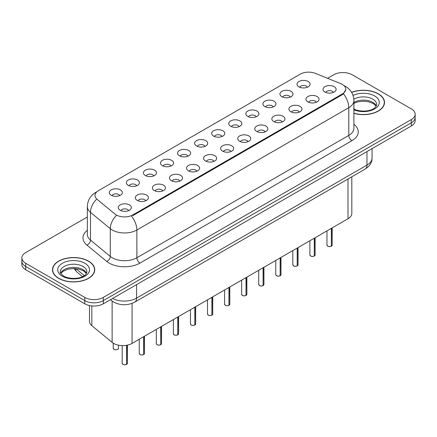 <?xml version="1.0" encoding="UTF-8"?>
<svg xmlns="http://www.w3.org/2000/svg" width="437" height="437" viewBox="0 0 437 437"><rect width="100%" height="100%" fill="white"/><g stroke="black" fill="none" stroke-linecap="round" stroke-linejoin="round"><path stroke-width="0.66" d="M281.86 96.692A6.533 3.775 180 0 1 280.565 95.621A6.533 3.775 180 0 1 282.728 90.934A6.533 3.775 180 0 1 291.102 91.355A6.533 3.775 180 0 1 292.397 95.621A6.533 3.775 180 0 1 281.86 96.692M290.305 97.08A3.922 2.261 0 0 0 289.25 95.982A3.922 2.261 0 0 0 285.388 95.408A3.922 2.261 0 0 0 282.657 97.08M264.795 106.541A6.533 3.775 180 0 1 263.5 105.475A6.533 3.775 180 0 1 265.663 100.789A6.533 3.775 180 0 1 274.037 101.209A6.533 3.775 180 0 1 275.332 105.475A6.533 3.775 180 0 1 264.795 106.541M273.24 106.934A3.922 2.261 0 0 0 272.191 105.83A3.922 2.261 0 0 0 268.323 105.257A3.922 2.261 0 0 0 265.592 106.934M247.73 116.395A6.533 3.775 180 0 1 246.435 115.33A6.533 3.775 180 0 1 248.598 110.637A6.533 3.775 180 0 1 256.972 111.058A6.533 3.775 180 0 1 258.267 115.33A6.533 3.775 180 0 1 247.73 116.395M256.175 116.788A3.922 2.261 0 0 0 255.126 115.685A3.922 2.261 0 0 0 251.264 115.111A3.922 2.261 0 0 0 248.527 116.788M230.665 126.249A6.533 3.775 180 0 1 229.37 125.179A6.533 3.775 180 0 1 231.534 120.492A6.533 3.775 180 0 1 239.908 120.912A6.533 3.775 180 0 1 241.202 125.179A6.533 3.775 180 0 1 230.665 126.249M239.11 126.637A3.922 2.261 0 0 0 238.061 125.534A3.922 2.261 0 0 0 234.199 124.96A3.922 2.261 0 0 0 231.463 126.637M213.6 136.098A6.533 3.775 180 0 1 212.306 135.033A6.533 3.775 180 0 1 214.469 130.341A6.533 3.775 180 0 1 222.843 130.761A6.533 3.775 180 0 1 224.137 135.033A6.533 3.775 180 0 1 213.6 136.098M222.045 136.491A3.922 2.261 0 0 0 220.996 135.388A3.922 2.261 0 0 0 217.134 134.815A3.922 2.261 0 0 0 214.398 136.491M196.535 145.953A6.533 3.775 180 0 1 195.241 144.882A6.533 3.775 180 0 1 197.404 140.195A6.533 3.775 180 0 1 205.778 140.616A6.533 3.775 180 0 1 207.078 144.882A6.533 3.775 180 0 1 196.535 145.953M204.98 146.34A3.922 2.261 0 0 0 203.932 145.242A3.922 2.261 0 0 0 200.07 144.669A3.922 2.261 0 0 0 197.333 146.34M179.476 155.801A6.533 3.775 180 0 1 178.176 154.736A6.533 3.775 180 0 1 180.339 150.049A6.533 3.775 180 0 1 188.713 150.47A6.533 3.775 180 0 1 190.013 154.736A6.533 3.775 180 0 1 179.476 155.801M187.921 156.195A3.922 2.261 0 0 0 186.867 155.091A3.922 2.261 0 0 0 183.005 154.518A3.922 2.261 0 0 0 180.268 156.195M162.411 165.656A6.533 3.775 180 0 1 161.111 164.591A6.533 3.775 180 0 1 163.274 159.898A6.533 3.775 180 0 1 171.648 160.319A6.533 3.775 180 0 1 172.948 164.591A6.533 3.775 180 0 1 162.411 165.656M170.856 166.049A3.922 2.261 0 0 0 169.802 164.946A3.922 2.261 0 0 0 165.94 164.372A3.922 2.261 0 0 0 163.203 166.049M145.346 175.51A6.533 3.775 180 0 1 144.046 174.439A6.533 3.775 180 0 1 146.215 169.753A6.533 3.775 180 0 1 154.583 170.173A6.533 3.775 180 0 1 155.883 174.439A6.533 3.775 180 0 1 145.346 175.51M153.791 175.898A3.922 2.261 0 0 0 152.737 174.795A3.922 2.261 0 0 0 148.875 174.221A3.922 2.261 0 0 0 146.138 175.898M128.281 185.359A6.533 3.775 180 0 1 126.981 184.294A6.533 3.775 180 0 1 129.15 179.602A6.533 3.775 180 0 1 137.518 180.022A6.533 3.775 180 0 1 138.819 184.294A6.533 3.775 180 0 1 128.281 185.359M136.726 185.752A3.922 2.261 0 0 0 135.672 184.649A3.922 2.261 0 0 0 131.81 184.075A3.922 2.261 0 0 0 129.073 185.752M111.216 195.213A6.533 3.775 180 0 1 109.916 194.143A6.533 3.775 180 0 1 112.085 189.456A6.533 3.775 180 0 1 120.454 189.877A6.533 3.775 180 0 1 121.754 194.143A6.533 3.775 180 0 1 111.216 195.213M119.662 195.601A3.922 2.261 0 0 0 118.607 194.498A3.922 2.261 0 0 0 114.745 193.924A3.922 2.261 0 0 0 112.014 195.601M298.924 86.837A6.533 3.775 180 0 1 297.63 85.772A6.533 3.775 180 0 1 299.793 81.085A6.533 3.775 180 0 1 308.167 81.506A6.533 3.775 180 0 1 309.462 85.772A6.533 3.775 180 0 1 298.924 86.837M307.369 87.231A3.922 2.261 0 0 0 306.315 86.127A3.922 2.261 0 0 0 302.453 85.554A3.922 2.261 0 0 0 299.722 87.231M307.888 101.865A6.533 3.775 180 0 1 306.594 100.8A6.533 3.775 180 0 1 308.757 96.113A6.533 3.775 180 0 1 317.131 96.533A6.533 3.775 180 0 1 318.426 100.8A6.533 3.775 180 0 1 307.888 101.865M316.333 102.258A3.922 2.261 0 0 0 315.279 101.155A3.922 2.261 0 0 0 311.417 100.581A3.922 2.261 0 0 0 308.686 102.258M290.823 111.719A6.533 3.775 180 0 1 289.529 110.648A6.533 3.775 180 0 1 291.692 105.962A6.533 3.775 180 0 1 300.066 106.382A6.533 3.775 180 0 1 301.361 110.648A6.533 3.775 180 0 1 290.823 111.719M299.269 112.107A3.922 2.261 0 0 0 298.214 111.009A3.922 2.261 0 0 0 294.352 110.435A3.922 2.261 0 0 0 291.621 112.107M273.759 121.568A6.533 3.775 180 0 1 272.464 120.503A6.533 3.775 180 0 1 274.627 115.816A6.533 3.775 180 0 1 283.001 116.237A6.533 3.775 180 0 1 284.296 120.503A6.533 3.775 180 0 1 273.759 121.568M282.204 121.961A3.922 2.261 0 0 0 281.149 120.858A3.922 2.261 0 0 0 277.287 120.284A3.922 2.261 0 0 0 274.556 121.961M256.694 131.422A6.533 3.775 180 0 1 255.399 130.357A6.533 3.775 180 0 1 257.562 125.665A6.533 3.775 180 0 1 265.936 126.085A6.533 3.775 180 0 1 267.231 130.357A6.533 3.775 180 0 1 256.694 131.422M265.139 131.816A3.922 2.261 0 0 0 264.09 130.712A3.922 2.261 0 0 0 260.223 130.139A3.922 2.261 0 0 0 257.491 131.816M239.629 141.277A6.533 3.775 180 0 1 238.334 140.206A6.533 3.775 180 0 1 240.497 135.519A6.533 3.775 180 0 1 248.872 135.94A6.533 3.775 180 0 1 250.166 140.206A6.533 3.775 180 0 1 239.629 141.277M248.074 141.664A3.922 2.261 0 0 0 247.025 140.561A3.922 2.261 0 0 0 243.163 139.987A3.922 2.261 0 0 0 240.426 141.664M222.564 151.126A6.533 3.775 180 0 1 221.269 150.06A6.533 3.775 180 0 1 223.433 145.368A6.533 3.775 180 0 1 231.807 145.789A6.533 3.775 180 0 1 233.101 150.06A6.533 3.775 180 0 1 222.564 151.126M231.009 151.519A3.922 2.261 0 0 0 229.96 150.415A3.922 2.261 0 0 0 226.098 149.842A3.922 2.261 0 0 0 223.362 151.519M205.499 160.98A6.533 3.775 180 0 1 204.205 159.909A6.533 3.775 180 0 1 206.368 155.222A6.533 3.775 180 0 1 214.742 155.643A6.533 3.775 180 0 1 216.036 159.909A6.533 3.775 180 0 1 205.499 160.98M213.944 161.368A3.922 2.261 0 0 0 212.895 160.264A3.922 2.261 0 0 0 209.033 159.691A3.922 2.261 0 0 0 206.297 161.368M188.434 170.829A6.533 3.775 180 0 1 187.14 169.764A6.533 3.775 180 0 1 189.303 165.077A6.533 3.775 180 0 1 197.677 165.497A6.533 3.775 180 0 1 198.972 169.764A6.533 3.775 180 0 1 188.434 170.829M196.879 171.222A3.922 2.261 0 0 0 195.831 170.119A3.922 2.261 0 0 0 191.969 169.545A3.922 2.261 0 0 0 189.232 171.222M171.375 180.683A6.533 3.775 180 0 1 170.075 179.618A6.533 3.775 180 0 1 172.238 174.926A6.533 3.775 180 0 1 180.612 175.346A6.533 3.775 180 0 1 181.912 179.618A6.533 3.775 180 0 1 171.375 180.683M179.815 181.076A3.922 2.261 0 0 0 178.766 179.973A3.922 2.261 0 0 0 174.904 179.399A3.922 2.261 0 0 0 172.167 181.076M154.31 190.532A6.533 3.775 180 0 1 153.01 189.467A6.533 3.775 180 0 1 155.173 184.78A6.533 3.775 180 0 1 163.547 185.201A6.533 3.775 180 0 1 164.847 189.467A6.533 3.775 180 0 1 154.31 190.532M162.755 190.925A3.922 2.261 0 0 0 161.701 189.822A3.922 2.261 0 0 0 157.839 189.248A3.922 2.261 0 0 0 155.102 190.925M137.245 200.386A6.533 3.775 180 0 1 135.945 199.321A6.533 3.775 180 0 1 138.114 194.629A6.533 3.775 180 0 1 146.482 195.049A6.533 3.775 180 0 1 147.782 199.321A6.533 3.775 180 0 1 137.245 200.386M145.69 200.78A3.922 2.261 0 0 0 144.636 199.676A3.922 2.261 0 0 0 140.774 199.103A3.922 2.261 0 0 0 138.037 200.78M120.18 210.241A6.533 3.775 180 0 1 118.88 209.17A6.533 3.775 180 0 1 121.049 204.483A6.533 3.775 180 0 1 129.418 204.904A6.533 3.775 180 0 1 130.718 209.17A6.533 3.775 180 0 1 120.18 210.241M128.625 210.629A3.922 2.261 0 0 0 127.571 209.525A3.922 2.261 0 0 0 123.709 208.952A3.922 2.261 0 0 0 120.973 210.629M324.953 92.016A6.533 3.775 180 0 1 323.659 90.945A6.533 3.775 180 0 1 325.822 86.258A6.533 3.775 180 0 1 334.196 86.679A6.533 3.775 180 0 1 335.49 90.945A6.533 3.775 180 0 1 324.953 92.016M333.398 92.404A3.922 2.261 0 0 0 332.344 91.3A3.922 2.261 0 0 0 328.482 90.727A3.922 2.261 0 0 0 325.751 92.404M340.723 83.625A11.761 6.79 180 0 1 342.297 84.385A11.761 6.79 180 0 1 345.738 89.186A11.761 6.79 180 0 1 342.297 93.988L132.837 214.917A11.761 6.79 180 0 1 114.887 214.01L97.129 199.365A11.761 6.79 180 0 1 94.998 195.47A11.761 6.79 180 0 1 98.445 190.669L300.295 74.132A11.761 6.79 180 0 1 315.361 73.372L340.723 83.625M351.818 176.799L351.818 213.409A13.066 7.544 180 0 1 347.989 218.746L132.072 343.4A13.066 7.544 180 0 1 112.129 342.395L91.83 325.658A13.066 7.544 180 0 1 89.47 321.332L89.47 305.545M353.899 113.33A21.129 12.198 0 0 0 384.522 102.433A21.129 12.198 0 0 0 378.333 93.813A21.129 12.198 0 0 0 351.616 92.311M88.547 261.118A21.129 12.198 0 0 0 65.523 258.475A21.129 12.198 0 0 0 52.478 269.744A21.129 12.198 0 0 0 58.667 278.369A21.129 12.198 0 0 0 81.692 281.013A21.129 12.198 0 0 0 94.731 269.744A21.129 12.198 0 0 0 88.547 261.118M52.697 270.842A21.129 12.198 0 0 0 52.626 271.164M345.771 89.541L343.466 93.846L342.324 94.676L132.87 215.605M87.34 216.998L25.679 252.602A13.066 7.544 0 0 0 21.85 257.934L21.85 264.336A13.066 7.544 0 0 0 25.679 269.673L84.816 303.819L84.816 300.618A13.066 7.544 0 0 0 103.301 300.618L411.321 122.781A13.066 7.544 0 0 0 415.15 117.444A13.066 7.544 0 0 1 411.321 122.781L103.301 300.618A13.066 7.544 0 0 1 84.816 300.618L25.679 266.472L84.816 300.618L84.816 297.417A13.066 7.544 0 0 0 103.301 297.417L411.321 119.58A13.066 7.544 0 0 0 415.15 114.243A13.066 7.544 0 0 0 411.321 108.911L352.184 74.765A13.066 7.544 0 0 0 333.699 74.765L327.57 78.305M21.85 261.135A13.066 7.544 0 0 0 25.679 266.472A13.066 7.544 0 0 1 21.85 261.135M21.85 257.934A13.066 7.544 0 0 0 25.679 263.271L84.816 297.417M94.589 271.164A21.129 12.198 0 0 0 94.518 270.842M384.374 103.859A21.129 12.198 0 0 0 384.303 103.536M84.816 303.819A13.066 7.544 0 0 0 103.301 303.819L411.321 125.982A13.066 7.544 0 0 0 415.15 120.645L415.15 114.243M331.322 246.211C329.771 246.714 328.575 246.697 327.745 246.168L326.958 245.059A2.611 1.508 0 0 0 327.723 246.129A2.611 1.508 0 0 0 331.339 246.173L331.279 246.206A2.529 1.458 180 0 1 327.788 246.162M331.339 246.064L331.503 228.261M331.339 246.173L331.339 228.354M353.899 113.188A20.91 12.072 0 0 0 384.303 102.433A20.91 12.072 0 0 0 378.18 93.9A20.91 12.072 0 0 0 351.687 92.431M314.258 256.066C312.706 256.568 311.51 256.552 310.68 256.022L309.893 254.913A2.611 1.508 0 0 0 310.658 255.978A2.611 1.508 0 0 0 314.274 256.027L314.214 256.06A2.529 1.458 180 0 1 310.723 256.016M314.274 255.918L314.438 238.116M314.274 256.027L314.274 238.209M297.193 265.92C295.641 266.417 294.445 266.401 293.615 265.871L292.828 264.767A2.611 1.508 0 0 0 293.598 265.833A2.611 1.508 0 0 0 297.209 265.876L297.149 265.915A2.529 1.458 180 0 1 293.659 265.865M297.209 265.772L297.373 247.965M297.209 265.876L297.209 248.063M280.128 275.769C278.577 276.271 277.38 276.255 276.55 275.725L275.763 274.616A2.611 1.508 0 0 0 276.534 275.687A2.611 1.508 0 0 0 280.144 275.731L280.084 275.763A2.529 1.458 180 0 1 276.594 275.72M280.144 275.621L280.308 257.819M280.144 275.731L280.144 257.912M263.063 285.623C261.512 286.12 260.321 286.104 259.485 285.574L258.704 284.471A2.611 1.508 0 0 0 259.469 285.536A2.611 1.508 0 0 0 263.079 285.579L263.019 285.618A2.529 1.458 180 0 1 259.529 285.574M263.079 285.476L263.243 267.673M263.079 285.579L263.079 267.766M58.82 278.282A20.91 12.072 0 0 0 81.61 280.898A20.91 12.072 0 0 0 94.518 269.744A20.91 12.072 0 0 0 88.389 261.206A20.91 12.072 0 0 0 65.605 258.589A20.91 12.072 0 0 0 52.697 269.744A20.91 12.072 0 0 0 58.82 278.282M245.998 295.472C244.447 295.975 243.256 295.958 242.42 295.428L241.639 294.32A2.611 1.508 0 0 0 242.404 295.39A2.611 1.508 0 0 0 246.015 295.434L245.96 295.467A2.529 1.458 180 0 1 242.464 295.423M246.015 295.325L246.178 277.522M246.015 295.434L246.015 277.615M228.933 305.326C227.382 305.824 226.191 305.813 225.355 305.283L224.574 304.174A2.611 1.508 0 0 0 225.339 305.239A2.611 1.508 0 0 0 228.95 305.288L228.895 305.321A2.529 1.458 180 0 1 225.399 305.277M228.95 305.179L229.114 287.377M228.95 305.288L228.95 287.47M211.869 315.181C210.317 315.678 209.126 315.661 208.291 315.132L207.509 314.028A2.611 1.508 0 0 0 208.274 315.093A2.611 1.508 0 0 0 211.885 315.137L211.83 315.17A2.529 1.458 180 0 1 208.334 315.126M211.885 315.033L212.049 297.226M211.885 315.137L211.885 297.318M194.804 325.03C193.252 325.532 192.062 325.516 191.226 324.986L190.445 323.877A2.611 1.508 0 0 0 191.209 324.942A2.611 1.508 0 0 0 194.826 324.991L194.765 325.024A2.529 1.458 180 0 1 191.269 324.981M194.826 324.882L194.984 307.08M194.826 324.991L194.826 307.173M177.739 334.884C176.187 335.381 174.997 335.365 174.161 334.835L173.38 333.731A2.611 1.508 0 0 0 174.145 334.797A2.611 1.508 0 0 0 177.761 334.84L177.701 334.879A2.529 1.458 180 0 1 174.205 334.835M177.761 334.737L177.919 316.934M177.761 334.84L177.761 317.027M160.674 344.733C159.123 345.235 157.932 345.219 157.096 344.689L156.315 343.58A2.611 1.508 0 0 0 157.08 344.651A2.611 1.508 0 0 0 160.696 344.695L160.636 344.727A2.529 1.458 180 0 1 157.14 344.684M160.696 344.585L160.854 326.783M160.696 344.695L160.696 326.876M143.609 354.587C142.058 355.084 140.867 355.073 140.031 354.544L139.25 353.435A2.611 1.508 0 0 0 140.015 354.5A2.611 1.508 0 0 0 143.631 354.549L143.571 354.582A2.529 1.458 180 0 1 140.075 354.538M143.631 354.44L143.789 336.637M143.631 354.549L143.631 336.73M126.55 364.436C124.993 364.939 123.802 364.922 122.972 364.392L122.185 363.284A2.611 1.508 0 0 0 122.95 364.354A2.611 1.508 0 0 0 126.566 364.398L126.506 364.431A2.529 1.458 180 0 1 123.016 364.387M126.566 364.294L126.725 345.268M126.566 364.398L126.566 345.296M132.837 214.917L132.837 215.621M342.297 93.988L342.297 94.692M347.989 179.012L347.989 218.746M91.83 305.916L91.83 325.658M112.129 301.06L112.129 342.395M132.072 303.382L132.072 343.4M353.899 124.305A21.779 12.575 180 0 1 351.872 140.741L139.955 263.09A4.354 2.513 60 0 1 136.874 257.759L348.792 135.404A17.425 10.062 0 0 0 353.899 128.292L353.899 100.548A17.425 10.062 180 0 1 348.792 107.666A15.246 8.8 -120 0 0 343.466 93.846M139.955 263.09A21.779 12.575 180 0 1 109.152 263.09A21.779 12.575 180 0 1 106.71 261.413L86.925 245.097A21.779 12.575 180 0 1 87.34 230.337M112.233 257.759A17.425 10.062 0 0 0 136.874 257.759L136.874 230.015A17.425 10.062 180 0 1 112.233 230.015A17.425 10.062 180 0 1 110.282 228.671L90.492 212.355A17.425 10.062 180 0 1 87.34 206.586L87.34 234.325A17.425 10.062 0 0 0 90.492 240.099L110.282 256.415A17.425 10.062 0 0 0 112.233 257.759M131.548 216.2A15.246 8.8 60 0 1 136.874 230.015L348.792 107.666L348.792 135.404A4.354 2.513 60 0 0 351.872 140.741M96.604 192.045A15.246 8.8 -120 0 0 95.599 192.493C90.388 195.623 87.635 200.321 87.34 206.586M96.369 199.414A15.246 10.198 129.5 0 0 90.492 212.355L90.492 240.099A4.354 2.912 -50.5 0 1 86.925 245.097M116.22 215.67A15.246 10.198 129.5 0 0 110.282 228.671L110.282 256.415A4.354 2.912 -50.5 0 1 106.71 261.413M103.301 297.417L103.301 303.819M411.321 119.58L411.321 125.982M25.679 263.271L25.679 269.673M112.555 298.471A17.425 10.062 0 0 0 136.568 298.127L366.965 165.104A17.425 10.062 0 0 0 372.073 157.992C372.198 162.313 369.893 166.016 365.163 169.092L134.76 302.114A8.713 5.031 60 0 0 136.568 298.127L136.568 284.613M366.965 151.59L366.965 165.104A8.713 5.031 60 0 1 365.163 169.092M110.665 299.563A8.713 5.828 129.5 0 0 111.566 300.618L110.441 299.695M75.809 268.613L84.303 275.616M75.47 268.586A8.713 5.828 129.5 0 0 77.059 272.169L73.935 268.52M331.503 246.08A2.611 1.508 0 0 0 332.186 245.059L332.186 227.868M376.306 105.983A13.279 7.664 0 0 0 372.783 102.351A13.279 7.664 0 0 0 353.899 102.411M353.462 108.791C360.29 112.784 375.47 111.67 376.672 104.569A13.279 7.664 0 0 0 372.783 99.15A13.279 7.664 0 0 0 353.844 99.243M353.899 109.791A15.89 9.177 0 0 0 375.416 108.436A15.89 9.177 0 0 0 374.629 95.949A15.89 9.177 0 0 0 353.069 95.463M314.438 255.935A2.611 1.508 0 0 0 315.121 254.913L315.121 237.717M297.373 265.783A2.611 1.508 0 0 0 298.056 264.767L298.056 247.571M280.308 275.638A2.611 1.508 0 0 0 280.991 274.616L280.991 257.42M263.243 285.487A2.611 1.508 0 0 0 263.926 284.471L263.926 267.275M86.515 273.289A13.279 7.664 0 0 0 82.997 269.656A13.279 7.664 0 0 0 70.002 267.701A13.279 7.664 0 0 0 60.694 273.289M82.997 266.455A13.279 7.664 0 0 0 68.527 264.795A13.279 7.664 0 0 0 60.328 271.88C59.634 272.289 60.748 273.693 63.676 276.102C70.499 280.09 85.679 278.981 86.881 271.88A13.279 7.664 0 0 0 82.997 266.455M62.371 276.233A15.89 9.177 0 0 0 84.844 276.233A15.89 9.177 0 0 0 84.844 263.254A15.89 9.177 0 0 0 62.371 263.254A15.89 9.177 0 0 0 62.371 276.233M246.178 295.341A2.611 1.508 0 0 0 246.867 294.32L246.867 277.129M229.114 305.195A2.611 1.508 0 0 0 229.802 304.174L229.802 286.978M212.049 315.044A2.611 1.508 0 0 0 212.737 314.028L212.737 296.832M194.984 324.899A2.611 1.508 0 0 0 195.672 323.877L195.672 306.681M177.919 334.747A2.611 1.508 0 0 0 178.607 333.731L178.607 316.535M160.854 344.602A2.611 1.508 0 0 0 161.543 343.58L161.543 326.39M143.789 354.456A2.611 1.508 0 0 0 144.478 353.435L144.478 336.239M126.725 364.305A2.611 1.508 0 0 0 127.413 363.284L127.413 345.132M113.986 349.327A2.611 1.508 0 0 0 116.837 349.655A2.611 1.508 0 0 0 118.449 348.262C119.323 348.917 115.701 350.529 114.008 349.365L113.221 348.262A2.611 1.508 0 0 0 113.986 349.327M117.651 349.343A2.529 1.458 180 0 1 114.052 349.36M345.738 89.186L345.738 90.033M353.899 100.548C353.604 94.283 350.851 89.585 345.634 86.455L343.985 85.619M97.003 191.679L95.599 192.493M134.76 302.114C127.751 305.638 120.738 305.638 113.729 302.114L111.566 300.618M372.073 157.992L372.073 148.646M82.489 276.643L77.059 272.169M326.958 245.059L326.958 230.883M332.186 245.059L331.481 246.118M376.202 106.169L373.324 103.547L368.653 101.788L363.382 101.209L357.766 101.876L353.899 103.307M384.303 104.181L384.303 102.433M309.893 254.913L309.893 240.738M315.121 254.913L314.416 255.973M292.828 264.767L292.828 250.587M298.056 264.767L297.351 265.827M275.763 274.616L275.763 260.441M280.991 274.616L280.286 275.676M258.704 284.471L258.704 270.295M263.926 284.471L263.227 285.53M86.417 273.48L83.538 270.853L78.862 269.094L73.596 268.515L67.975 269.181L62.731 271.459L60.798 273.48M94.518 271.492L94.518 269.744M52.697 271.492L52.697 269.744M241.639 294.32L241.639 280.144M246.867 294.32L246.162 295.379M224.574 304.174L224.574 289.999M229.802 304.174L229.097 305.234M207.509 314.028L207.509 299.848M212.737 314.028L212.032 315.082M190.445 323.877L190.445 309.702M195.672 323.877L194.968 324.937M173.38 333.731L173.38 319.551M178.607 333.731L177.903 334.791M156.315 343.58L156.315 329.405M161.543 343.58L160.838 344.64M139.25 353.435L139.25 339.259M144.478 353.435L143.773 354.494M122.185 363.284L122.185 345.601M127.413 363.284L126.708 364.343M118.449 348.262L118.449 345.175M113.221 348.262L113.221 343.176"/></g></svg>
